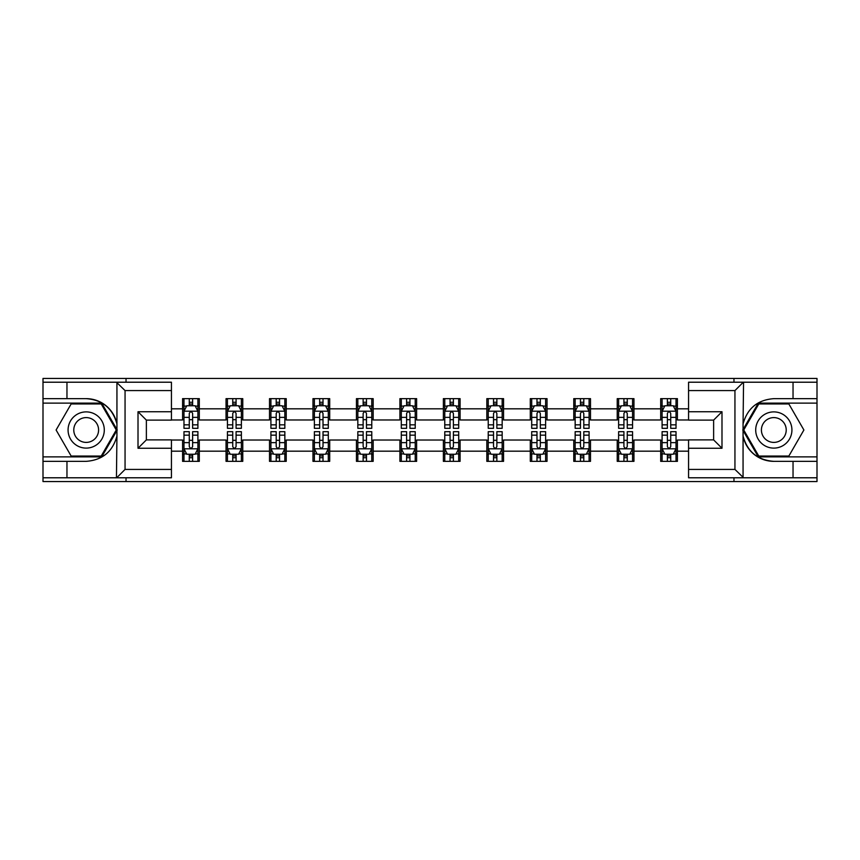 <?xml version="1.0" encoding="UTF-8"?>
<svg xmlns="http://www.w3.org/2000/svg" width="860" height="860" viewBox="0 0 860 860"><rect width="100%" height="100%" fill="white"/><g stroke="black" fill="none" stroke-linecap="round" stroke-linejoin="round"><path stroke-width="1.29" d="M171.441 390.58L125.055 390.58L116.444 382.216L171.441 382.216L171.441 420.11L146.372 420.11L146.372 439.89L171.441 439.89L171.441 477.784L116.444 477.784L116.938 436.063C112.617 451.704 102.372 460.132 86.183 461.347L43 461.347L43 481.546L817 481.546L817 403.114L758.294 403.114L742.771 430L758.294 456.886L817 456.886M688.559 469.42L734.945 469.42L743.556 477.784L688.559 477.784L688.559 439.89L713.628 439.89L713.628 420.11L688.559 420.11L688.559 382.216L743.556 382.216L743.062 423.937C747.383 408.296 757.628 399.868 773.817 398.653L817 398.653L817 378.454L733.967 378.454L733.967 382.216M733.967 378.454L43 378.454L43 456.886L101.706 456.886L117.229 430L101.706 403.114L43 403.114M733.967 477.784L733.967 481.546M126.033 481.546L126.033 477.784M126.033 382.216L126.033 378.454M688.559 419.97L677.411 419.97L677.411 398.653L660.695 398.653L660.695 408.822L633.949 408.822L633.949 398.653L617.233 398.653L617.233 408.822L590.487 408.822L590.487 398.653L573.77 398.653L573.77 408.822L547.024 408.822L547.024 398.653L530.298 398.653L530.298 408.822L503.551 408.822L503.551 398.653L486.835 398.653L486.835 408.822L460.089 408.822L460.089 398.653L443.373 398.653L443.373 408.822L416.627 408.822L416.627 398.653L399.911 398.653L399.911 408.822L373.165 408.822L373.165 398.653L356.448 398.653L356.448 408.822L329.702 408.822L329.702 398.653L312.975 398.653L312.975 408.822L286.229 408.822L286.229 398.653L269.513 398.653L269.513 408.822L242.767 408.822L242.767 398.653L226.051 398.653L226.051 408.822L199.305 408.822L199.305 398.653L182.589 398.653L182.589 408.822L171.441 408.822M677.411 408.822L688.559 408.822M688.559 451.177L677.411 451.177L677.411 461.347L660.695 461.347L660.695 451.177L633.949 451.177L633.949 461.347L617.233 461.347L617.233 451.177L590.487 451.177L590.487 461.347L573.77 461.347L573.77 451.177L547.024 451.177L547.024 461.347L530.298 461.347L530.298 451.177L503.551 451.177L503.551 461.347L486.835 461.347L486.835 451.177L460.089 451.177L460.089 461.347L443.373 461.347L443.373 451.177L416.627 451.177L416.627 461.347L399.911 461.347L399.911 451.177L373.165 451.177L373.165 461.347L356.448 461.347L356.448 451.177L329.702 451.177L329.702 461.347L312.975 461.347L312.975 451.177L286.229 451.177L286.229 461.347L269.513 461.347L269.513 451.177L242.767 451.177L242.767 461.347L226.051 461.347L226.051 451.177L199.305 451.177L199.305 461.347L182.589 461.347L182.589 451.177L171.441 451.177M660.695 408.822L660.695 419.97L633.949 419.97L633.949 408.822M633.949 451.177L633.949 440.03L660.695 440.03L660.695 451.177M617.233 408.822L617.233 419.97L590.487 419.97L590.487 408.822M590.487 451.177L590.487 440.03L617.233 440.03L617.233 451.177M573.77 408.822L573.77 419.97L547.024 419.97L547.024 408.822M547.024 451.177L547.024 440.03L573.77 440.03L573.77 451.177M530.298 408.822L530.298 419.97L503.551 419.97L503.551 408.822M503.551 451.177L503.551 440.03L530.298 440.03L530.298 451.177M486.835 408.822L486.835 419.97L460.089 419.97L460.089 408.822M460.089 451.177L460.089 440.03L486.835 440.03L486.835 451.177M443.373 408.822L443.373 419.97L416.627 419.97L416.627 408.822M416.627 451.177L416.627 440.03L443.373 440.03L443.373 451.177M399.911 408.822L399.911 419.97L373.165 419.97L373.165 408.822M373.165 451.177L373.165 440.03L399.911 440.03L399.911 451.177M356.448 408.822L356.448 419.97L329.702 419.97L329.702 408.822M329.702 451.177L329.702 440.03L356.448 440.03L356.448 451.177M312.975 408.822L312.975 419.97L286.229 419.97L286.229 408.822M286.229 451.177L286.229 440.03L312.975 440.03L312.975 451.177M269.513 408.822L269.513 419.97L242.767 419.97L242.767 408.822M242.767 451.177L242.767 440.03L269.513 440.03L269.513 451.177M226.051 408.822L226.051 419.97L199.305 419.97L199.305 408.822M199.305 451.177L199.305 440.03L226.051 440.03L226.051 451.177M182.589 408.822L182.589 419.97L171.441 419.97M171.441 440.03L182.589 440.03L182.589 451.177M677.411 451.177L677.411 440.03L688.559 440.03M182.589 405.619L183.975 405.619M189.275 405.619L192.619 405.619M197.907 405.619L199.305 405.619M182.589 419.691L183.975 419.691M189.275 419.691L192.619 419.691M197.907 419.691L199.305 419.691M182.589 440.309L183.975 440.309M189.275 440.309L192.619 440.309M197.907 440.309L199.305 440.309M182.589 454.381L183.975 454.381M189.275 454.381L192.619 454.381M197.907 454.381L199.305 454.381M226.051 440.309L227.448 440.309M232.737 440.309L236.081 440.309M241.38 440.309L242.767 440.309M226.051 454.381L227.448 454.381M232.737 454.381L236.081 454.381M241.38 454.381L242.767 454.381M226.051 405.619L227.448 405.619M232.737 405.619L236.081 405.619M241.38 405.619L242.767 405.619M226.051 419.691L227.448 419.691M232.737 419.691L236.081 419.691M241.38 419.691L242.767 419.691M269.513 440.309L270.911 440.309M276.2 440.309L279.543 440.309M284.843 440.309L286.229 440.309M269.513 454.381L270.911 454.381M276.2 454.381L279.543 454.381M284.843 454.381L286.229 454.381M269.513 405.619L270.911 405.619M276.2 405.619L279.543 405.619M284.843 405.619L286.229 405.619M269.513 419.691L270.911 419.691M276.2 419.691L279.543 419.691M284.843 419.691L286.229 419.691M312.975 440.309L314.373 440.309M319.673 440.309L323.016 440.309M328.305 440.309L329.702 440.309M312.975 454.381L314.373 454.381M319.673 454.381L323.016 454.381M328.305 454.381L329.702 454.381M312.975 405.619L314.373 405.619M319.673 405.619L323.016 405.619M328.305 405.619L329.702 405.619M312.975 419.691L314.373 419.691M319.673 419.691L323.016 419.691M328.305 419.691L329.702 419.691M356.448 440.309L357.835 440.309M363.135 440.309L366.478 440.309M371.767 440.309L373.165 440.309M356.448 454.381L357.835 454.381M363.135 454.381L366.478 454.381M371.767 454.381L373.165 454.381M356.448 405.619L357.835 405.619M363.135 405.619L366.478 405.619M371.767 405.619L373.165 405.619M356.448 419.691L357.835 419.691M363.135 419.691L366.478 419.691M371.767 419.691L373.165 419.691M399.911 440.309L401.298 440.309M406.597 440.309L409.94 440.309M415.229 440.309L416.627 440.309M399.911 454.381L401.298 454.381M406.597 454.381L409.94 454.381M415.229 454.381L416.627 454.381M399.911 405.619L401.298 405.619M406.597 405.619L409.94 405.619M415.229 405.619L416.627 405.619M399.911 419.691L401.298 419.691M406.597 419.691L409.94 419.691M415.229 419.691L416.627 419.691M443.373 440.309L444.77 440.309M450.06 440.309L453.403 440.309M458.702 440.309L460.089 440.309M443.373 454.381L444.77 454.381M450.06 454.381L453.403 454.381M458.702 454.381L460.089 454.381M443.373 405.619L444.77 405.619M450.06 405.619L453.403 405.619M458.702 405.619L460.089 405.619M443.373 419.691L444.77 419.691M450.06 419.691L453.403 419.691M458.702 419.691L460.089 419.691M486.835 440.309L488.233 440.309M493.522 440.309L496.865 440.309M502.165 440.309L503.551 440.309M486.835 454.381L488.233 454.381M493.522 454.381L496.865 454.381M502.165 454.381L503.551 454.381M486.835 405.619L488.233 405.619M493.522 405.619L496.865 405.619M502.165 405.619L503.551 405.619M486.835 419.691L488.233 419.691M493.522 419.691L496.865 419.691M502.165 419.691L503.551 419.691M530.298 440.309L531.695 440.309M536.984 440.309L540.327 440.309M545.627 440.309L547.024 440.309M530.298 454.381L531.695 454.381M536.984 454.381L540.327 454.381M545.627 454.381L547.024 454.381M530.298 405.619L531.695 405.619M536.984 405.619L540.327 405.619M545.627 405.619L547.024 405.619M530.298 419.691L531.695 419.691M536.984 419.691L540.327 419.691M545.627 419.691L547.024 419.691M573.77 440.309L575.157 440.309M580.457 440.309L583.8 440.309M589.089 440.309L590.487 440.309M573.77 454.381L575.157 454.381M580.457 454.381L583.8 454.381M589.089 454.381L590.487 454.381M573.77 405.619L575.157 405.619M580.457 405.619L583.8 405.619M589.089 405.619L590.487 405.619M573.77 419.691L575.157 419.691M580.457 419.691L583.8 419.691M589.089 419.691L590.487 419.691M617.233 440.309L618.62 440.309M623.919 440.309L627.262 440.309M632.551 440.309L633.949 440.309M617.233 454.381L618.62 454.381M623.919 454.381L627.262 454.381M632.551 454.381L633.949 454.381M617.233 405.619L618.62 405.619M623.919 405.619L627.262 405.619M632.551 405.619L633.949 405.619M617.233 419.691L618.62 419.691M623.919 419.691L627.262 419.691M632.551 419.691L633.949 419.691M660.695 440.309L662.092 440.309M667.382 440.309L670.725 440.309M676.024 440.309L677.411 440.309M660.695 454.381L662.092 454.381M667.382 454.381L670.725 454.381M676.024 454.381L677.411 454.381M660.695 405.619L662.092 405.619M667.382 405.619L670.725 405.619M676.024 405.619L677.411 405.619M660.695 419.691L662.092 419.691M667.382 419.691L670.725 419.691M676.024 419.691L677.411 419.691M192.619 402.276L189.275 402.276M197.907 424.84L192.619 424.84L192.619 428.323L197.907 428.323L197.907 411.327L195.123 405.759L186.77 405.759L183.975 411.327L183.975 428.323L189.275 428.323L189.275 424.84L183.975 424.84M183.975 411.327L183.975 398.653M197.907 411.327L197.907 398.653M189.275 405.759L189.275 398.653M192.619 398.653L192.619 405.759M192.619 424.84L192.619 413.423C191.5 411.273 190.393 411.273 189.275 413.423L189.275 424.84M189.275 457.724L192.619 457.724M183.975 435.16L189.275 435.16L189.275 431.677L183.975 431.677L183.975 448.673L186.77 454.241L195.123 454.241L197.907 448.673L197.907 431.677L192.619 431.677L192.619 435.16L197.907 435.16M197.907 448.673L197.907 461.347M183.975 448.673L183.975 461.347M192.619 454.241L192.619 461.347M189.275 461.347L189.275 454.241M189.275 435.16L189.275 446.577C190.382 448.726 191.5 448.726 192.619 446.577L192.619 435.16M95.245 414.316A18.114 18.114 0 0 0 70.498 420.948A18.114 18.114 0 0 0 77.131 445.684A18.114 18.114 0 0 0 101.867 439.051A18.114 18.114 0 0 0 95.245 414.316M92.385 419.261A12.395 12.395 0 0 0 75.444 423.797A12.395 12.395 0 0 0 79.991 440.739A12.395 12.395 0 0 0 96.922 436.203A12.395 12.395 0 0 0 92.385 419.261M101.222 456.047L71.144 456.047L56.104 430L71.144 403.953L101.222 403.953L116.261 430L101.222 456.047M782.869 414.316A18.114 18.114 0 0 0 758.133 420.948A18.114 18.114 0 0 0 764.755 445.684A18.114 18.114 0 0 0 789.501 439.051A18.114 18.114 0 0 0 782.869 414.316M780.009 419.261A12.395 12.395 0 0 0 763.078 423.797A12.395 12.395 0 0 0 767.614 440.739A12.395 12.395 0 0 0 784.557 436.203A12.395 12.395 0 0 0 780.009 419.261M788.856 456.047L758.778 456.047L743.739 430L758.778 403.953L788.856 403.953L803.896 430L788.856 456.047M66.962 461.347L66.962 477.784L43 477.784M116.444 477.784L66.962 477.784M43 461.347L43 456.886M116.444 382.216L66.962 382.216L66.962 398.653L43 398.653M66.962 382.216L43 382.216M86.183 398.653A31.347 31.347 0 0 1 116.938 423.937C112.617 408.296 102.372 399.868 86.183 398.653L66.962 398.653M116.938 436.063L116.938 382.463M146.372 420.11L138.008 411.746L171.441 411.746M171.441 448.253L138.008 448.253L146.372 439.89M116.938 477.536L125.055 469.42L171.441 469.42M793.038 398.653L793.038 382.216L817 382.216M743.556 382.216L793.038 382.216M817 398.653L817 403.114M743.556 477.784L793.038 477.784L793.038 461.347L817 461.347M793.038 477.784L817 477.784M773.817 461.347A31.347 31.347 0 0 1 743.062 436.063C747.383 451.704 757.628 460.132 773.817 461.347L793.038 461.347M743.062 423.937L743.062 477.536M713.628 439.89L721.991 448.253L688.559 448.253M688.559 411.746L721.991 411.746L713.628 420.11M743.062 382.463L734.945 390.58L688.559 390.58M236.081 402.276L232.737 402.276M241.38 424.84L236.081 424.84L236.081 428.323L241.38 428.323L241.38 411.327L238.585 405.759L230.233 405.759L227.448 411.327L227.448 428.323L232.737 428.323L232.737 424.84L227.448 424.84M227.448 411.327L227.448 398.653M241.38 411.327L241.38 398.653M232.737 405.759L232.737 398.653M236.081 398.653L236.081 405.759M236.081 424.84L236.081 413.423C234.974 411.273 233.855 411.273 232.737 413.423L232.737 424.84M279.543 402.276L276.2 402.276M284.843 424.84L279.543 424.84L279.543 428.323L284.843 428.323L284.843 411.327L282.058 405.759L273.695 405.759L270.911 411.327L270.911 428.323L276.2 428.323L276.2 424.84L270.911 424.84M270.911 411.327L270.911 398.653M284.843 411.327L284.843 398.653M276.2 405.759L276.2 398.653M279.543 398.653L279.543 405.759M279.543 424.84L279.543 413.423C278.436 411.273 277.318 411.273 276.2 413.423L276.2 424.84M232.737 457.724L236.081 457.724M227.448 435.16L232.737 435.16L232.737 431.677L227.448 431.677L227.448 448.673L230.233 454.241L238.585 454.241L241.38 448.673L241.38 431.677L236.081 431.677L236.081 435.16L241.38 435.16M241.38 448.673L241.38 461.347M227.448 448.673L227.448 461.347M236.081 454.241L236.081 461.347M232.737 461.347L232.737 454.241M232.737 435.16L232.737 446.577C233.855 448.726 234.963 448.726 236.081 446.577L236.081 435.16M276.2 457.724L279.543 457.724M270.911 435.16L276.2 435.16L276.2 431.677L270.911 431.677L270.911 448.673L273.695 454.241L282.058 454.241L284.843 448.673L284.843 431.677L279.543 431.677L279.543 435.16L284.843 435.16M284.843 448.673L284.843 461.347M270.911 448.673L270.911 461.347M279.543 454.241L279.543 461.347M276.2 461.347L276.2 454.241M276.2 435.16L276.2 446.577C277.318 448.726 278.436 448.726 279.543 446.577L279.543 435.16M323.016 402.276L319.673 402.276M328.305 424.84L323.016 424.84L323.016 428.323L328.305 428.323L328.305 411.327L325.521 405.759L317.157 405.759L314.373 411.327L314.373 428.323L319.673 428.323L319.673 424.84L314.373 424.84M314.373 411.327L314.373 398.653M328.305 411.327L328.305 398.653M319.673 405.759L319.673 398.653M323.016 398.653L323.016 405.759M323.016 424.84L323.016 413.423C321.898 411.273 320.78 411.273 319.673 413.423L319.673 424.84M366.478 402.276L363.135 402.276M371.767 424.84L366.478 424.84L366.478 428.323L371.767 428.323L371.767 411.327L368.983 405.759L360.619 405.759L357.835 411.327L357.835 428.323L363.135 428.323L363.135 424.84L357.835 424.84M357.835 411.327L357.835 398.653M371.767 411.327L371.767 398.653M363.135 405.759L363.135 398.653M366.478 398.653L366.478 405.759M366.478 424.84L366.478 413.423C365.36 411.273 364.253 411.273 363.135 413.423L363.135 424.84M409.94 402.276L406.597 402.276M415.229 424.84L409.94 424.84L409.94 428.323L415.229 428.323L415.229 411.327L412.445 405.759L404.092 405.759L401.298 411.327L401.298 428.323L406.597 428.323L406.597 424.84L401.298 424.84M401.298 411.327L401.298 398.653M415.229 411.327L415.229 398.653M406.597 405.759L406.597 398.653M409.94 398.653L409.94 405.759M409.94 424.84L409.94 413.423C408.822 411.273 407.715 411.273 406.597 413.423L406.597 424.84M319.673 457.724L323.016 457.724M314.373 435.16L319.673 435.16L319.673 431.677L314.373 431.677L314.373 448.673L317.157 454.241L325.521 454.241L328.305 448.673L328.305 431.677L323.016 431.677L323.016 435.16L328.305 435.16M328.305 448.673L328.305 461.347M314.373 448.673L314.373 461.347M323.016 454.241L323.016 461.347M319.673 461.347L319.673 454.241M319.673 435.16L319.673 446.577C320.78 448.726 321.898 448.726 323.016 446.577L323.016 435.16M363.135 457.724L366.478 457.724M357.835 435.16L363.135 435.16L363.135 431.677L357.835 431.677L357.835 448.673L360.619 454.241L368.983 454.241L371.767 448.673L371.767 431.677L366.478 431.677L366.478 435.16L371.767 435.16M371.767 448.673L371.767 461.347M357.835 448.673L357.835 461.347M366.478 454.241L366.478 461.347M363.135 461.347L363.135 454.241M363.135 435.16L363.135 446.577C364.242 448.726 365.36 448.726 366.478 446.577L366.478 435.16M406.597 457.724L409.94 457.724M401.298 435.16L406.597 435.16L406.597 431.677L401.298 431.677L401.298 448.673L404.092 454.241L412.445 454.241L415.229 448.673L415.229 431.677L409.94 431.677L409.94 435.16L415.229 435.16M415.229 448.673L415.229 461.347M401.298 448.673L401.298 461.347M409.94 454.241L409.94 461.347M406.597 461.347L406.597 454.241M406.597 435.16L406.597 446.577C407.704 448.726 408.822 448.726 409.94 446.577L409.94 435.16M453.403 402.276L450.06 402.276M458.702 424.84L453.403 424.84L453.403 428.323L458.702 428.323L458.702 411.327L455.908 405.759L447.555 405.759L444.77 411.327L444.77 428.323L450.06 428.323L450.06 424.84L444.77 424.84M444.77 411.327L444.77 398.653M458.702 411.327L458.702 398.653M450.06 405.759L450.06 398.653M453.403 398.653L453.403 405.759M453.403 424.84L453.403 413.423C452.296 411.273 451.177 411.273 450.06 413.423L450.06 424.84M450.06 457.724L453.403 457.724M444.77 435.16L450.06 435.16L450.06 431.677L444.77 431.677L444.77 448.673L447.555 454.241L455.908 454.241L458.702 448.673L458.702 431.677L453.403 431.677L453.403 435.16L458.702 435.16M458.702 448.673L458.702 461.347M444.77 448.673L444.77 461.347M453.403 454.241L453.403 461.347M450.06 461.347L450.06 454.241M450.06 435.16L450.06 446.577C451.177 448.726 452.285 448.726 453.403 446.577L453.403 435.16M496.865 402.276L493.522 402.276M502.165 424.84L496.865 424.84L496.865 428.323L502.165 428.323L502.165 411.327L499.38 405.759L491.017 405.759L488.233 411.327L488.233 428.323L493.522 428.323L493.522 424.84L488.233 424.84M488.233 411.327L488.233 398.653M502.165 411.327L502.165 398.653M493.522 405.759L493.522 398.653M496.865 398.653L496.865 405.759M496.865 424.84L496.865 413.423C495.758 411.273 494.64 411.273 493.522 413.423L493.522 424.84M493.522 457.724L496.865 457.724M488.233 435.16L493.522 435.16L493.522 431.677L488.233 431.677L488.233 448.673L491.017 454.241L499.38 454.241L502.165 448.673L502.165 431.677L496.865 431.677L496.865 435.16L502.165 435.16M502.165 448.673L502.165 461.347M488.233 448.673L488.233 461.347M496.865 454.241L496.865 461.347M493.522 461.347L493.522 454.241M493.522 435.16L493.522 446.577C494.64 448.726 495.747 448.726 496.865 446.577L496.865 435.16M540.327 402.276L536.984 402.276M545.627 424.84L540.327 424.84L540.327 428.323L545.627 428.323L545.627 411.327L542.843 405.759L534.479 405.759L531.695 411.327L531.695 428.323L536.984 428.323L536.984 424.84L531.695 424.84M531.695 411.327L531.695 398.653M545.627 411.327L545.627 398.653M536.984 405.759L536.984 398.653M540.327 398.653L540.327 405.759M540.327 424.84L540.327 413.423C539.22 411.273 538.102 411.273 536.984 413.423L536.984 424.84M536.984 457.724L540.327 457.724M531.695 435.16L536.984 435.16L536.984 431.677L531.695 431.677L531.695 448.673L534.479 454.241L542.843 454.241L545.627 448.673L545.627 431.677L540.327 431.677L540.327 435.16L545.627 435.16M545.627 448.673L545.627 461.347M531.695 448.673L531.695 461.347M540.327 454.241L540.327 461.347M536.984 461.347L536.984 454.241M536.984 435.16L536.984 446.577C538.102 448.726 539.22 448.726 540.327 446.577L540.327 435.16M583.8 402.276L580.457 402.276M589.089 424.84L583.8 424.84L583.8 428.323L589.089 428.323L589.089 411.327L586.305 405.759L577.942 405.759L575.157 411.327L575.157 428.323L580.457 428.323L580.457 424.84L575.157 424.84M575.157 411.327L575.157 398.653M589.089 411.327L589.089 398.653M580.457 405.759L580.457 398.653M583.8 398.653L583.8 405.759M583.8 424.84L583.8 413.423C582.682 411.273 581.564 411.273 580.457 413.423L580.457 424.84M580.457 457.724L583.8 457.724M575.157 435.16L580.457 435.16L580.457 431.677L575.157 431.677L575.157 448.673L577.942 454.241L586.305 454.241L589.089 448.673L589.089 431.677L583.8 431.677L583.8 435.16L589.089 435.16M589.089 448.673L589.089 461.347M575.157 448.673L575.157 461.347M583.8 454.241L583.8 461.347M580.457 461.347L580.457 454.241M580.457 435.16L580.457 446.577C581.564 448.726 582.682 448.726 583.8 446.577L583.8 435.16M627.262 402.276L623.919 402.276M632.551 424.84L627.262 424.84L627.262 428.323L632.551 428.323L632.551 411.327L629.767 405.759L621.414 405.759L618.62 411.327L618.62 428.323L623.919 428.323L623.919 424.84L618.62 424.84M618.62 411.327L618.62 398.653M632.551 411.327L632.551 398.653M623.919 405.759L623.919 398.653M627.262 398.653L627.262 405.759M627.262 424.84L627.262 413.423C626.144 411.273 625.037 411.273 623.919 413.423L623.919 424.84M623.919 457.724L627.262 457.724M618.62 435.16L623.919 435.16L623.919 431.677L618.62 431.677L618.62 448.673L621.414 454.241L629.767 454.241L632.551 448.673L632.551 431.677L627.262 431.677L627.262 435.16L632.551 435.16M632.551 448.673L632.551 461.347M618.62 448.673L618.62 461.347M627.262 454.241L627.262 461.347M623.919 461.347L623.919 454.241M623.919 435.16L623.919 446.577C625.026 448.726 626.144 448.726 627.262 446.577L627.262 435.16M670.725 402.276L667.382 402.276M676.024 424.84L670.725 424.84L670.725 428.323L676.024 428.323L676.024 411.327L673.229 405.759L664.877 405.759L662.092 411.327L662.092 428.323L667.382 428.323L667.382 424.84L662.092 424.84M662.092 411.327L662.092 398.653M676.024 411.327L676.024 398.653M667.382 405.759L667.382 398.653M670.725 398.653L670.725 405.759M670.725 424.84L670.725 413.423C669.617 411.273 668.5 411.273 667.382 413.423L667.382 424.84M667.382 457.724L670.725 457.724M662.092 435.16L667.382 435.16L667.382 431.677L662.092 431.677L662.092 448.673L664.877 454.241L673.229 454.241L676.024 448.673L676.024 431.677L670.725 431.677L670.725 435.16L676.024 435.16M676.024 448.673L676.024 461.347M662.092 448.673L662.092 461.347M670.725 454.241L670.725 461.347M667.382 461.347L667.382 454.241M667.382 435.16L667.382 446.577C668.5 448.726 669.607 448.726 670.725 446.577L670.725 435.16M197.843 411.198L184.051 411.198M183.975 406.092L186.599 406.092M195.295 406.092L197.907 406.092M189.275 417.369L183.975 417.369M197.907 417.369L192.619 417.369M192.619 404.05L189.275 404.05M184.051 448.802L197.843 448.802M197.907 453.908L195.295 453.908M186.599 453.908L183.975 453.908M192.619 442.631L197.907 442.631M183.975 442.631L189.275 442.631M189.275 455.95L192.619 455.95M125.055 390.58L125.055 469.42M138.008 448.253L138.008 411.746M734.945 469.42L734.945 390.58M721.991 411.746L721.991 448.253M241.305 411.198L227.513 411.198M227.448 406.092L230.061 406.092M238.757 406.092L241.38 406.092M232.737 417.369L227.448 417.369M241.38 417.369L236.081 417.369M236.081 404.05L232.737 404.05M284.767 411.198L270.975 411.198M270.911 406.092L273.523 406.092M282.22 406.092L284.843 406.092M276.2 417.369L270.911 417.369M284.843 417.369L279.543 417.369M279.543 404.05L276.2 404.05M227.513 448.802L241.305 448.802M241.38 453.908L238.757 453.908M230.061 453.908L227.448 453.908M236.081 442.631L241.38 442.631M227.448 442.631L232.737 442.631M232.737 455.95L236.081 455.95M270.975 448.802L284.767 448.802M284.843 453.908L282.22 453.908M273.523 453.908L270.911 453.908M279.543 442.631L284.843 442.631M270.911 442.631L276.2 442.631M276.2 455.95L279.543 455.95M328.23 411.198L314.448 411.198M314.373 406.092L316.996 406.092M325.682 406.092L328.305 406.092M319.673 417.369L314.373 417.369M328.305 417.369L323.016 417.369M323.016 404.05L319.673 404.05M371.703 411.198L357.91 411.198M357.835 406.092L360.458 406.092M369.155 406.092L371.767 406.092M363.135 417.369L357.835 417.369M371.767 417.369L366.478 417.369M366.478 404.05L363.135 404.05M415.165 411.198L401.373 411.198M401.298 406.092L403.921 406.092M412.617 406.092L415.229 406.092M406.597 417.369L401.298 417.369M415.229 417.369L409.94 417.369M409.94 404.05L406.597 404.05M314.448 448.802L328.23 448.802M328.305 453.908L325.682 453.908M316.996 453.908L314.373 453.908M323.016 442.631L328.305 442.631M314.373 442.631L319.673 442.631M319.673 455.95L323.016 455.95M357.91 448.802L371.703 448.802M371.767 453.908L369.155 453.908M360.458 453.908L357.835 453.908M366.478 442.631L371.767 442.631M357.835 442.631L363.135 442.631M363.135 455.95L366.478 455.95M401.373 448.802L415.165 448.802M415.229 453.908L412.617 453.908M403.921 453.908L401.298 453.908M409.94 442.631L415.229 442.631M401.298 442.631L406.597 442.631M406.597 455.95L409.94 455.95M458.627 411.198L444.835 411.198M444.77 406.092L447.383 406.092M456.079 406.092L458.702 406.092M450.06 417.369L444.77 417.369M458.702 417.369L453.403 417.369M453.403 404.05L450.06 404.05M444.835 448.802L458.627 448.802M458.702 453.908L456.079 453.908M447.383 453.908L444.77 453.908M453.403 442.631L458.702 442.631M444.77 442.631L450.06 442.631M450.06 455.95L453.403 455.95M502.089 411.198L488.297 411.198M488.233 406.092L490.845 406.092M499.542 406.092L502.165 406.092M493.522 417.369L488.233 417.369M502.165 417.369L496.865 417.369M496.865 404.05L493.522 404.05M488.297 448.802L502.089 448.802M502.165 453.908L499.542 453.908M490.845 453.908L488.233 453.908M496.865 442.631L502.165 442.631M488.233 442.631L493.522 442.631M493.522 455.95L496.865 455.95M545.552 411.198L531.77 411.198M531.695 406.092L534.318 406.092M543.004 406.092L545.627 406.092M536.984 417.369L531.695 417.369M545.627 417.369L540.327 417.369M540.327 404.05L536.984 404.05M531.77 448.802L545.552 448.802M545.627 453.908L543.004 453.908M534.318 453.908L531.695 453.908M540.327 442.631L545.627 442.631M531.695 442.631L536.984 442.631M536.984 455.95L540.327 455.95M589.025 411.198L575.232 411.198M575.157 406.092L577.78 406.092M586.477 406.092L589.089 406.092M580.457 417.369L575.157 417.369M589.089 417.369L583.8 417.369M583.8 404.05L580.457 404.05M575.232 448.802L589.025 448.802M589.089 453.908L586.477 453.908M577.78 453.908L575.157 453.908M583.8 442.631L589.089 442.631M575.157 442.631L580.457 442.631M580.457 455.95L583.8 455.95M632.487 411.198L618.695 411.198M618.62 406.092L621.242 406.092M629.939 406.092L632.551 406.092M623.919 417.369L618.62 417.369M632.551 417.369L627.262 417.369M627.262 404.05L623.919 404.05M618.695 448.802L632.487 448.802M632.551 453.908L629.939 453.908M621.242 453.908L618.62 453.908M627.262 442.631L632.551 442.631M618.62 442.631L623.919 442.631M623.919 455.95L627.262 455.95M675.949 411.198L662.157 411.198M662.092 406.092L664.705 406.092M673.401 406.092L676.024 406.092M667.382 417.369L662.092 417.369M676.024 417.369L670.725 417.369M670.725 404.05L667.382 404.05M662.157 448.802L675.949 448.802M676.024 453.908L673.401 453.908M664.705 453.908L662.092 453.908M670.725 442.631L676.024 442.631M662.092 442.631L667.382 442.631M667.382 455.95L670.725 455.95"/></g></svg>
